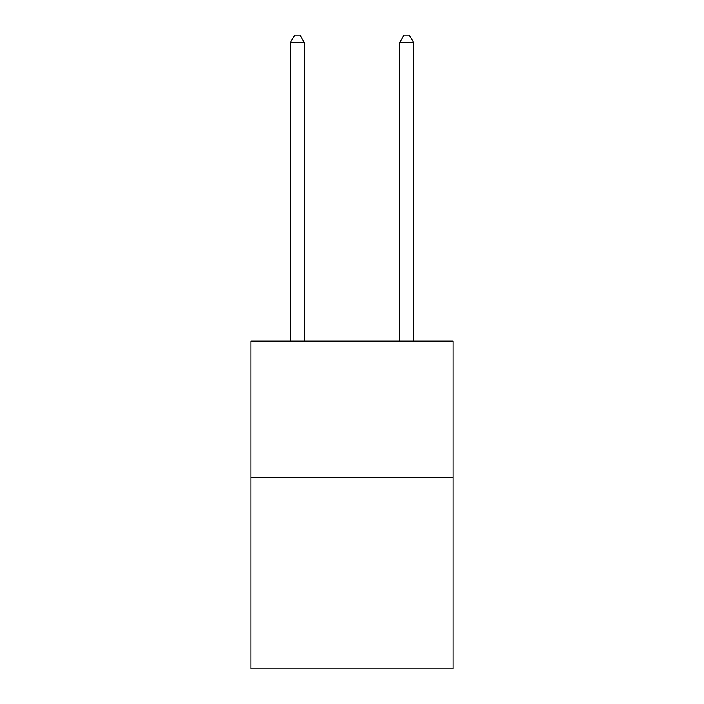 <?xml version="1.0" encoding="UTF-8"?>
<svg xmlns="http://www.w3.org/2000/svg" width="704" height="704" viewBox="0 0 704 704"><rect width="100%" height="100%" fill="white"/><g stroke="black" fill="none" stroke-linecap="round" stroke-linejoin="round"><path stroke-width="1.06" d="M453.033 477.664L453.033 668.8L250.967 668.8L250.967 341.132L453.033 341.132L453.033 477.664L250.967 477.664M413.442 341.132L413.442 42.302L399.784 42.302L399.784 341.132M399.784 42.302L403.885 35.2L409.341 35.2L413.442 42.302M304.216 341.132L304.216 42.302L290.558 42.302L290.558 341.132M290.558 42.302L294.659 35.2L300.115 35.2L304.216 42.302"/></g></svg>
